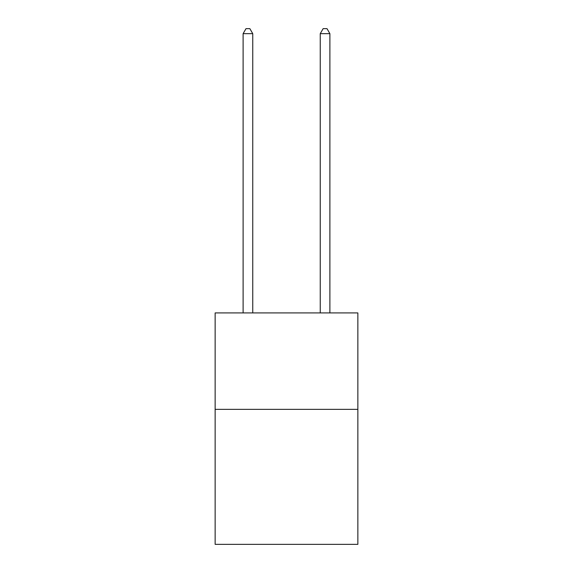 <?xml version="1.0" encoding="UTF-8"?>
<svg xmlns="http://www.w3.org/2000/svg" width="573" height="573" viewBox="0 0 573 573"><rect width="100%" height="100%" fill="white"/><g stroke="black" fill="none" stroke-linecap="round" stroke-linejoin="round"><path stroke-width="0.86" d="M357.86 409.351L357.86 544.35L215.14 544.35L215.14 312.922L357.86 312.922L357.86 409.351L215.14 409.351M252.75 312.922L252.75 33.664L243.11 33.664L243.11 312.922M243.11 33.664L246.003 28.65L249.857 28.65L252.75 33.664M329.89 312.922L329.89 33.664L320.25 33.664L320.25 312.922M320.25 33.664L323.143 28.65L326.997 28.65L329.89 33.664"/></g></svg>
